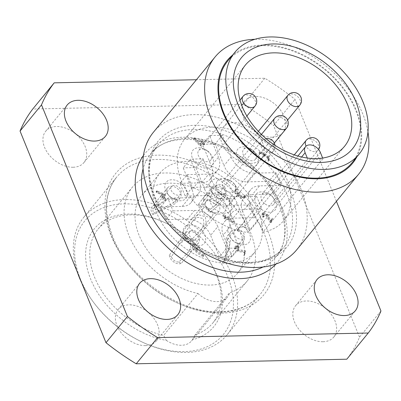 <?xml version="1.0" encoding="UTF-8"?>
<svg xmlns="http://www.w3.org/2000/svg" width="401" height="401" viewBox="0 0 401 401"><rect width="100%" height="100%" fill="white"/><g stroke="black" fill="none" stroke-linecap="round" stroke-linejoin="round"><path stroke-width="0.3" stroke-dasharray="2 1.5" d="M380.95 310.986L359.507 337.166A200.781 137.122 -140.7 0 1 346.8 359.206M272.023 137.207A24.712 16.877 -140.7 0 1 247.337 123.974A24.712 16.877 -140.7 0 1 244.625 101.167A24.712 16.877 -140.7 0 1 274.439 103.769A24.712 16.877 -140.7 0 1 282.865 132.48A24.712 16.877 -140.7 0 1 272.023 137.207M336.419 201.317L295.016 99.348A200.781 137.122 -140.7 0 0 264.79 78.245L196.43 79.734M264.79 78.245L243.347 104.43A200.781 137.122 -140.7 0 1 273.567 125.533L295.016 99.348M81.654 282.775A92.666 63.288 39.3 0 0 92.536 300.95A92.666 63.288 39.3 0 0 143.413 342.619A92.666 63.288 39.3 0 0 186.5 352.444A92.666 63.288 39.3 0 0 227.156 334.725A92.666 63.288 39.3 0 0 216.996 249.196A92.666 63.288 39.3 0 0 124.43 199.578A92.666 63.288 39.3 0 0 83.774 217.292A92.666 63.288 39.3 0 0 77.503 272.555M250.575 163.392A24.712 16.877 -140.7 0 1 225.893 150.159A24.712 16.877 -140.7 0 1 223.182 127.353A24.712 16.877 -140.7 0 1 252.991 129.954A24.712 16.877 -140.7 0 1 261.417 158.666A24.712 16.877 -140.7 0 1 250.575 163.392M322.995 341.732A24.712 16.877 -140.7 0 1 298.309 328.504A24.712 16.877 -140.7 0 1 295.602 305.692A24.712 16.877 -140.7 0 1 325.411 308.294A24.712 16.877 -140.7 0 1 333.838 337.01A24.712 16.877 -140.7 0 1 322.995 341.732M73.112 167.257A24.712 16.877 39.3 0 0 83.954 162.535A24.712 16.877 39.3 0 0 75.528 133.819A24.712 16.877 39.3 0 0 45.719 131.217A24.712 16.877 39.3 0 0 48.426 154.024A24.712 16.877 39.3 0 0 73.112 167.257M145.533 345.602A24.712 16.877 39.3 0 0 156.375 340.875A24.712 16.877 39.3 0 0 147.949 312.163A24.712 16.877 39.3 0 0 118.135 309.562A24.712 16.877 39.3 0 0 120.846 332.369A24.712 16.877 39.3 0 0 145.533 345.602M359.507 337.166L273.567 125.533M243.347 104.43L32.757 109.022M124.034 203.868A89.578 61.178 -140.7 0 1 232.871 295.727A89.578 61.178 -140.7 0 1 142.385 342.143A89.578 61.178 -140.7 0 1 93.202 301.863A89.578 61.178 -140.7 0 1 124.034 203.868M166.33 340.374A23.168 15.819 39.3 0 0 191.613 340.84A23.168 15.819 39.3 0 0 192.365 339.807A77.223 52.737 39.3 0 0 206.475 256.971A77.223 52.737 39.3 0 0 164.079 222.244A77.223 52.737 39.3 0 0 85.593 255.963A77.223 52.737 39.3 0 0 166.33 340.374L163.653 335.406A74.135 50.631 -140.7 0 1 100.967 289.778A74.135 50.631 -140.7 0 1 98.11 229.036A74.135 50.631 -140.7 0 1 165.107 222.72A74.135 50.631 -140.7 0 1 205.808 256.059A74.135 50.631 -140.7 0 1 212.821 322.98A74.135 50.631 -140.7 0 1 195.237 334.715L229.547 292.82A74.135 50.631 -140.7 0 0 247.131 281.086A74.135 50.631 -140.7 0 0 221.858 194.946A74.135 50.631 -140.7 0 0 132.425 187.142A74.135 50.631 -140.7 0 0 135.277 247.883A74.135 50.631 -140.7 0 0 197.964 293.507L163.653 335.406M351.988 162.806A80.31 54.847 39.3 0 0 317.442 64.065A80.31 54.847 39.3 0 0 227.723 61.032M356.82 156.906A81.082 55.378 39.3 0 0 324.94 69.077A81.082 55.378 39.3 0 0 232.55 55.132M254.876 39.288A92.666 63.288 -140.7 0 1 367.953 131.899M296.735 249.773A92.666 63.288 39.3 0 0 265.141 142.094A92.666 63.288 39.3 0 0 153.347 132.34M197.964 293.507A23.168 15.819 39.3 0 0 227.357 297.201A23.168 15.819 39.3 0 0 229.547 292.82M211.001 197.302A61.779 42.19 39.3 0 0 141.984 194.971A61.779 42.19 39.3 0 0 163.047 266.755A61.779 42.19 39.3 0 0 237.572 273.256A61.779 42.19 39.3 0 0 211.001 197.302M195.237 334.715L192.365 339.807M212.51 215.683A5.945 4.06 39.3 0 0 209.959 208.946A5.945 4.06 39.3 0 0 203.046 208.525A5.945 4.06 39.3 0 0 202.786 208.901A5.945 4.06 39.3 0 0 205.337 215.643A5.945 4.06 39.3 0 0 212.249 216.059A5.945 4.06 39.3 0 0 212.51 215.683M191.934 222.149L184.731 233.753A5.945 4.06 39.3 0 0 192.229 238.986L200.801 230.039L203.929 224.72L203.377 218.61L197.688 217.277L192.731 221.116L191.934 222.149M237.593 238.154A5.945 4.06 39.3 0 0 243.803 238.094A5.945 4.06 39.3 0 0 240.811 230.495A5.945 4.06 39.3 0 0 234.6 230.555A5.945 4.06 39.3 0 0 237.593 238.154M225.933 192.355A5.945 4.06 39.3 0 0 223.011 185.783A5.945 4.06 39.3 0 0 216.314 185.518A5.945 4.06 39.3 0 0 215.893 186.219A5.945 4.06 39.3 0 0 218.811 192.786A5.945 4.06 39.3 0 0 225.512 193.051A5.945 4.06 39.3 0 0 225.933 192.355M177.703 186.435A5.945 4.06 39.3 0 0 171.498 186.495A5.945 4.06 39.3 0 0 174.49 194.089A5.945 4.06 39.3 0 0 180.696 194.029A5.945 4.06 39.3 0 0 177.703 186.435M189.523 231.908A5.945 4.06 39.3 0 0 192.074 238.65A5.945 4.06 39.3 0 0 198.986 239.066A5.945 4.06 39.3 0 0 199.247 238.69A5.945 4.06 39.3 0 0 196.696 231.953A5.945 4.06 39.3 0 0 189.783 231.532A5.945 4.06 39.3 0 0 189.523 231.908M192.229 238.986L194.34 240.46L202.244 231.708L206.37 224.655L205.367 216.645L197.833 214.545L191.242 219.522L182.615 232.279L184.731 233.753M194.34 240.46A8.11 5.539 -140.7 0 1 186.996 238.951A8.11 5.539 -140.7 0 1 182.615 232.279M226.74 251.402L225.718 257.196L223.282 261.051A5.945 4.06 39.3 0 0 225.928 259.913A5.945 4.06 39.3 0 0 225.763 255.146L228.47 250.65L229.928 242.901L227.262 239.532L226.74 251.402M215.081 205.608L207.939 211.036A5.945 4.06 39.3 0 0 200.194 206.304L204.35 200.124L210.846 201.302L213.116 202.69L215.583 205.192L215.081 205.608M166.851 199.683L156.27 207.177A5.945 4.06 39.3 0 0 153.623 208.314A5.945 4.06 39.3 0 0 153.789 213.081L173.347 202.996L172.25 199.472L166.851 199.683M178.671 245.156L171.468 256.76A5.945 4.06 39.3 0 0 178.966 261.993L187.538 253.046L190.665 247.728L190.109 241.618L184.42 240.284L179.463 244.124L178.671 245.156M215.367 212.871A8.11 5.539 -140.7 0 1 211.598 212.014A8.11 5.539 -140.7 0 1 207.147 208.365A8.11 5.539 -140.7 0 1 206.38 201.046A8.11 5.539 -140.7 0 1 216.159 201.898A8.11 5.539 -140.7 0 1 218.926 211.322A8.11 5.539 -140.7 0 1 217.217 212.53A8.11 5.539 -140.7 0 1 215.367 212.871M225.763 255.146L229.126 249.076L230.364 240.214L226.44 237.126L225.051 258.77L222.585 262.715L223.282 261.051M226.465 253.482A8.11 5.539 -140.7 0 1 227.603 261.282A8.11 5.539 -140.7 0 1 222.585 262.715M200.194 206.304L198.009 204.971L202.179 199.322L207.207 199.076L216.766 204.921L217.553 206.194L210.119 212.37L207.939 211.036M198.009 204.971A8.11 5.539 -140.7 0 1 205.237 205.888A8.11 5.539 -140.7 0 1 210.119 212.37M153.789 213.081L153.092 214.746L175.859 203.322L175.001 198.5L168.43 198.024L156.971 205.512L156.27 207.177M153.092 214.746A8.11 5.539 -140.7 0 1 151.954 206.946A8.11 5.539 -140.7 0 1 156.971 205.512M178.966 261.993L181.077 263.467L188.981 254.715L193.107 247.663L192.104 239.653L184.57 237.552L177.979 242.53L169.352 255.287L171.468 256.76M181.077 263.467A8.11 5.539 -140.7 0 1 173.733 261.958A8.11 5.539 -140.7 0 1 169.352 255.287M219.066 214.074A12.742 8.702 -140.7 0 1 213.142 212.725A12.742 8.702 -140.7 0 1 206.144 206.996A12.742 8.702 -140.7 0 1 206.264 194.295A12.742 8.702 -140.7 0 1 220.761 197.212A12.742 8.702 -140.7 0 1 225.207 210.836A12.742 8.702 -140.7 0 1 219.066 214.074M164.881 196.009L163.688 198.079L165.468 199.893L163.287 198.766L162.851 199.518L162.28 198.064L160.5 196.249L162.676 197.372L163.608 195.758L156.47 192.54L156.039 191.698L164.43 195.222L164.881 196.009L165.593 195.137L164.4 197.207L166.179 199.021L164.004 197.893L163.563 198.645L162.991 197.192L161.212 195.377L163.392 196.5L164.325 194.886L157.182 191.663L156.756 190.826L165.147 194.35L165.593 195.137M239.372 195.558L238.836 192.956L238.274 193.894L237.472 194.239L235.222 189.402L234.405 192.956L238.234 195.217L241.016 198.189L244.274 198.204L244.309 195.748L243.322 197.417L242.525 197.763L239.372 195.558M203.096 255.768L195.227 250.274L197.102 249.853L197.818 248.976C198.515 248.379 198.42 247.963 197.543 247.723L193.959 248.665L198.545 252.725L203.919 255.918L203.813 254.896L195.944 249.402L197.818 248.976L197.102 249.853C197.798 249.252 197.708 248.836 196.826 248.6L193.242 249.537L197.828 253.597L203.202 256.79L203.096 255.768L203.813 254.896M237.542 246.525L234.821 246.876L234.67 248.886L237.798 251.352L244.244 252.6L243.888 255.658L245.016 251.783L237.517 250.334L235.758 247.688L238.024 247.407L237.542 246.525L238.254 245.653L235.532 246.003L235.387 248.013L238.51 250.48L244.956 251.728L244.605 254.785L245.728 250.911L238.229 249.462L236.47 246.81L238.74 246.535L238.254 245.653M239.773 243.633A8.11 5.539 -140.7 0 1 236.004 242.77A8.11 5.539 -140.7 0 1 231.547 239.126A8.11 5.539 -140.7 0 1 230.786 231.803A8.11 5.539 -140.7 0 1 239.843 232.109A8.11 5.539 -140.7 0 1 242.189 234.279A8.11 5.539 -140.7 0 1 243.327 242.079A8.11 5.539 -140.7 0 1 239.773 243.633M221.482 198.59A8.11 5.539 -140.7 0 1 217.713 197.733A8.11 5.539 -140.7 0 1 213.262 194.084A8.11 5.539 -140.7 0 1 212.144 187.277A8.11 5.539 -140.7 0 1 212.495 186.766A8.11 5.539 -140.7 0 1 213.738 185.768A8.11 5.539 -140.7 0 1 223.131 188.395A8.11 5.539 -140.7 0 1 225.041 197.041A8.11 5.539 -140.7 0 1 221.482 198.59M176.666 199.568A8.11 5.539 -140.7 0 1 172.896 198.711A8.11 5.539 -140.7 0 1 168.816 195.543A8.11 5.539 -140.7 0 1 168.445 195.061A8.11 5.539 -140.7 0 1 167.678 187.743A8.11 5.539 -140.7 0 1 177.463 188.595A8.11 5.539 -140.7 0 1 180.224 198.019A8.11 5.539 -140.7 0 1 176.666 199.568M194.956 244.605A8.11 5.539 -140.7 0 1 191.187 243.748A8.11 5.539 -140.7 0 1 186.736 240.104A8.11 5.539 -140.7 0 1 185.969 232.78A8.11 5.539 -140.7 0 1 195.748 233.638A8.11 5.539 -140.7 0 1 198.515 243.056A8.11 5.539 -140.7 0 1 196.806 244.264A8.11 5.539 -140.7 0 1 194.956 244.605M211.823 180.495A20.08 13.714 39.3 0 0 235.026 196.701L256.575 196.229L249.427 204.956L227.878 205.427A20.08 13.714 -140.7 0 1 204.675 189.227L211.823 180.495L203.031 158.841L190.355 159.117L199.147 180.771L191.999 189.503A20.08 13.714 -140.7 0 1 191.056 202.58A20.08 13.714 -140.7 0 1 182.244 206.42L160.696 206.891L165.869 219.628L173.016 210.901L194.565 210.43L187.417 219.162A20.08 13.714 -140.7 0 1 210.62 235.362L217.768 226.635A20.08 13.714 39.3 0 0 194.565 210.43M256.575 196.229L261.748 208.966L240.199 209.437A20.08 13.714 39.3 0 0 231.392 213.277A20.08 13.714 39.3 0 0 230.445 226.354L223.297 235.086A20.08 13.714 -140.7 0 1 224.244 222.004A20.08 13.714 -140.7 0 1 233.051 218.164L240.199 209.437M223.297 235.086L232.089 256.74L239.242 248.013L230.445 226.354M239.242 248.013L226.565 248.289L217.768 226.635M182.244 206.42L189.392 197.693L167.844 198.164L173.016 210.901M189.392 197.693A20.08 13.714 39.3 0 0 198.204 193.853A20.08 13.714 39.3 0 0 199.147 180.771M163.688 198.079L164.4 197.207M163.287 198.766L164.004 197.893M162.28 198.064L162.991 197.192M162.676 197.372L163.392 196.5M163.608 195.758L164.325 194.886M156.47 192.54L157.182 191.663M164.43 195.222L165.147 194.35M238.946 194.345L241.733 197.317L244.991 197.332L245.021 194.876L244.039 196.545L243.237 196.891L240.084 194.685L239.552 192.084L238.991 193.021L238.189 193.367L235.933 188.53L235.116 192.084L238.946 194.345L238.234 195.217M196.826 248.6L197.543 247.723M193.643 249.317L194.36 248.445M195.227 250.274L195.944 249.402M245.016 251.783L245.728 250.911M244.244 252.6L244.956 251.728M243.577 226.73A12.742 8.702 -140.7 0 1 250.079 240.59A12.742 8.702 -140.7 0 1 237.542 243.482A12.742 8.702 -140.7 0 1 230.55 237.753A12.742 8.702 -140.7 0 1 230.109 225.472A12.742 8.702 -140.7 0 1 243.577 226.73M210.5 182.014A12.742 8.702 -140.7 0 1 224.405 181.112A12.742 8.702 -140.7 0 1 231.908 195.192A12.742 8.702 -140.7 0 1 219.257 198.445A12.742 8.702 -140.7 0 1 212.259 192.716A12.742 8.702 -140.7 0 1 210.5 182.014M168.029 194.45A12.742 8.702 -140.7 0 1 167.443 193.693A12.742 8.702 -140.7 0 1 171.528 179.763A12.742 8.702 -140.7 0 1 187.287 192.67A12.742 8.702 -140.7 0 1 174.44 199.422A12.742 8.702 -140.7 0 1 171.718 197.853A12.742 8.702 -140.7 0 1 168.029 194.45M198.65 245.808A12.742 8.702 -140.7 0 1 192.726 244.46A12.742 8.702 -140.7 0 1 185.733 238.73A12.742 8.702 -140.7 0 1 185.853 226.029A12.742 8.702 -140.7 0 1 200.35 228.951A12.742 8.702 -140.7 0 1 204.796 242.57A12.742 8.702 -140.7 0 1 198.65 245.808M160.696 206.891L167.844 198.164M191.999 189.503L183.207 167.844L190.355 159.117M204.675 189.227L195.883 167.568L183.207 167.844M195.883 167.568L203.031 158.841M249.427 204.956L254.6 217.698L261.748 208.966M254.6 217.698L233.051 218.164M232.089 256.74L219.417 257.016L226.565 248.289M219.417 257.016L210.62 235.362M187.417 219.162L165.869 219.628M228.871 175.483A61.779 42.19 39.3 0 0 159.854 173.152A61.779 42.19 39.3 0 0 180.916 244.936A61.779 42.19 39.3 0 0 255.442 251.437A61.779 42.19 39.3 0 0 228.871 175.483M202.019 143.794L200.63 145.994L201.382 145.072L200.525 144.956L199.813 145.829L193.728 139.322L193.623 138.661L194.45 138.836L199.964 144.746L201.021 143.067L199.292 141.207L201.472 142.35L201.964 141.583L202.47 143.077L204.204 144.936L202.019 143.794L202.736 142.921L200.665 145.944L199.813 145.829M268.079 158.104L264.961 155.844L264.114 156.19L263.552 157.057L263.091 154.485L260.119 153.292L259.111 154.871L259.171 152.5L268.755 157.433L268.089 161.392L268.079 158.104L268.795 157.232L265.673 154.971L264.825 155.317L264.269 156.179L263.808 153.608L260.835 152.42L259.828 153.999L259.883 151.628L264.936 153.974L264.219 154.846M263.432 213.212L266.76 215.337L270.384 221.262L271.828 218.986L270.946 222.68L270.008 222.36L265.788 215.462L262.971 214.58L263.457 217.247L262.59 217.011L262.023 213.788L263.432 213.212L264.149 212.34L267.477 214.465L271.101 220.39L270.384 221.262M222.916 215.698L222.936 215.217L228.189 218.59L232.841 222.565L232.149 222.51L224.375 216.866L224.951 218.931L223.984 218.52L222.916 215.698L223.648 214.345L228.906 217.718L233.552 221.693L232.866 221.638L225.091 215.994L224.375 216.866M210.736 195.959A12.356 8.436 39.3 0 0 215.051 209.167A12.356 8.436 39.3 0 0 229.106 211.999A12.356 8.436 39.3 0 0 229.222 199.683A12.356 8.436 39.3 0 0 222.44 194.124A12.356 8.436 39.3 0 0 216.695 192.816A12.356 8.436 39.3 0 0 210.736 195.959M206.791 150.606A12.356 8.436 39.3 0 0 204.154 149.087A12.356 8.436 39.3 0 0 191.693 155.633A12.356 8.436 39.3 0 0 206.976 168.149A12.356 8.436 39.3 0 0 210.936 154.641A12.356 8.436 39.3 0 0 206.791 150.606M257.457 164.039A12.356 8.436 39.3 0 0 255.753 153.668A12.356 8.436 39.3 0 0 248.966 148.109A12.356 8.436 39.3 0 0 236.7 151.262A12.356 8.436 39.3 0 0 243.973 164.916A12.356 8.436 39.3 0 0 257.457 164.039M261.407 209.392A12.356 8.436 39.3 0 0 274.464 210.615A12.356 8.436 39.3 0 0 274.038 198.706A12.356 8.436 39.3 0 0 267.256 193.147A12.356 8.436 39.3 0 0 255.101 195.954A12.356 8.436 39.3 0 0 261.407 209.392M320.344 152.375L260.299 225.693A9.268 6.331 39.3 0 0 257.357 221.537L250.209 230.264A9.268 6.331 -140.7 0 0 238.374 228.715A9.268 6.331 -140.7 0 0 237.502 230.46L244.65 221.733A9.268 6.331 39.3 0 0 245.086 226.024L247.703 232.47A64.095 43.774 -140.7 0 1 188.911 194.896A64.095 43.774 -140.7 0 1 184.51 139.388A64.095 43.774 -140.7 0 1 261.833 146.134A64.095 43.774 -140.7 0 1 283.682 220.61A64.095 43.774 -140.7 0 1 262.921 232.149L322.965 158.831A64.095 43.774 -140.7 0 1 307.752 159.157L247.703 232.47M260.299 225.693L262.921 232.149M237.071 203.066A20.08 13.714 39.3 0 0 213.868 186.866L192.32 187.337L187.147 174.595L179.999 183.322L185.172 196.064L206.721 195.593A20.08 13.714 -140.7 0 1 229.923 211.793L237.071 203.066L244.65 221.733M187.147 174.595L208.695 174.124A20.08 13.714 39.3 0 0 217.502 170.29A20.08 13.714 39.3 0 0 218.45 157.207L211.302 165.934A20.08 13.714 -140.7 0 1 210.355 179.016A20.08 13.714 -140.7 0 1 201.548 182.856L208.695 174.124M231.126 156.931A20.08 13.714 39.3 0 0 254.329 173.132L247.181 181.859A20.08 13.714 -140.7 0 1 223.979 165.658L231.126 156.931L222.329 135.272L209.653 135.553L218.45 157.207M254.329 173.132L275.878 172.661L281.051 185.402L273.903 194.129L252.354 194.6L259.502 185.874L281.051 185.402M259.502 185.874A20.08 13.714 39.3 0 0 250.69 189.708A20.08 13.714 39.3 0 0 249.748 202.791L257.357 221.537M216.851 181.678A12.356 8.436 39.3 0 0 221.167 194.886A12.356 8.436 39.3 0 0 235.222 197.718A12.356 8.436 39.3 0 0 235.342 185.402A12.356 8.436 39.3 0 0 228.555 179.843A12.356 8.436 39.3 0 0 222.811 178.535A12.356 8.436 39.3 0 0 216.851 181.678M249.748 202.791L242.6 211.517L250.209 230.264M242.6 211.517A20.08 13.714 -140.7 0 1 243.542 198.44A20.08 13.714 -140.7 0 1 252.354 194.6M247.181 181.859L268.73 181.392L273.903 194.129M222.329 135.272L215.182 144.004L223.979 165.658M215.182 144.004L202.505 144.28L211.302 165.934M179.999 183.322L201.548 182.856M229.923 211.793L237.502 230.46M275.878 172.661L268.73 181.392M209.653 135.553L202.505 144.28M192.32 187.337L185.172 196.064M220.39 194.019A7.724 5.273 39.3 0 0 217.001 195.498A7.724 5.273 39.3 0 0 219.638 204.47A7.724 5.273 39.3 0 0 228.951 205.282A7.724 5.273 39.3 0 0 229.292 204.791A7.724 5.273 39.3 0 0 228.224 198.31A7.724 5.273 39.3 0 0 223.984 194.836A7.724 5.273 39.3 0 0 220.39 194.019M255.818 158.781A7.724 5.273 39.3 0 0 254.75 152.295A7.724 5.273 39.3 0 0 250.51 148.821A7.724 5.273 39.3 0 0 246.921 148.004A7.724 5.273 39.3 0 0 243.532 149.478A7.724 5.273 39.3 0 0 242.986 150.39A7.724 5.273 39.3 0 0 246.775 158.921A7.724 5.273 39.3 0 0 255.482 159.267A7.724 5.273 39.3 0 0 255.818 158.781M207.342 150.746A7.724 5.273 39.3 0 0 205.693 149.799A7.724 5.273 39.3 0 0 202.104 148.982A7.724 5.273 39.3 0 0 198.716 150.455A7.724 5.273 39.3 0 0 202.6 160.32A7.724 5.273 39.3 0 0 210.665 160.245A7.724 5.273 39.3 0 0 209.934 153.272A7.724 5.273 39.3 0 0 207.342 150.746M265.141 204.014A7.724 5.273 39.3 0 0 273.768 204.304A7.724 5.273 39.3 0 0 273.036 197.332A7.724 5.273 39.3 0 0 269.883 194.44A7.724 5.273 39.3 0 0 268.8 193.858A7.724 5.273 39.3 0 0 265.206 193.041A7.724 5.273 39.3 0 0 261.818 194.52A7.724 5.273 39.3 0 0 265.141 204.014M322.965 158.831L322.645 158.044M307.291 158.019L307.752 159.157M226.505 179.738A7.724 5.273 39.3 0 0 223.121 181.217A7.724 5.273 39.3 0 0 225.753 190.189A7.724 5.273 39.3 0 0 235.066 191.001A7.724 5.273 39.3 0 0 235.407 190.51A7.724 5.273 39.3 0 0 234.339 184.029A7.724 5.273 39.3 0 0 230.099 180.555A7.724 5.273 39.3 0 0 226.505 179.738M225.091 215.994L225.718 217.653L225.006 218.525M225.718 217.653L225.663 218.054L224.695 217.643L223.984 218.52M224.695 217.643L223.628 214.826M271.101 220.39L272.54 218.114L271.657 221.808L270.72 221.487L266.505 214.59L263.688 213.703L264.174 216.375L263.302 216.139L262.59 217.011M263.302 216.139L262.735 212.916L264.149 212.34M270.72 221.487L270.008 222.36M264.936 153.974L269.472 156.56L268.805 160.52L268.795 157.232M200.525 144.956L194.445 138.45L194.34 137.789L195.167 137.964L194.45 138.836M195.167 137.964L200.68 143.874L199.964 144.746M200.68 143.874L201.738 142.195L201.021 143.067M201.738 142.195L200.004 140.335L202.189 141.478L201.472 142.35M202.189 141.478L202.675 140.711L203.187 142.205L202.47 143.077M203.187 142.205L204.921 144.064L202.736 142.921M143.468 155.483A85.719 58.541 -140.7 0 1 248.314 162.641A85.719 58.541 -140.7 0 1 275.993 264.018M219.382 312.294A92.666 63.288 -140.7 0 1 126.816 262.675A92.666 63.288 -140.7 0 1 116.656 177.142A92.666 63.288 -140.7 0 1 228.445 186.896A92.666 63.288 -140.7 0 1 260.038 294.575A92.666 63.288 -140.7 0 1 219.382 312.294M221.848 313.096A95.759 65.398 39.3 0 0 241.803 193.142A95.759 65.398 39.3 0 0 105.679 196.109A95.759 65.398 39.3 0 0 221.848 313.096M247.863 263.226A81.082 55.378 -140.7 0 1 166.866 219.813A81.082 55.378 -140.7 0 1 157.974 144.972A81.082 55.378 -140.7 0 1 255.793 153.508A81.082 55.378 -140.7 0 1 283.437 247.723A81.082 55.378 -140.7 0 1 247.863 263.226M263.026 267.006A81.082 55.378 39.3 0 0 276.099 256.685A81.082 55.378 39.3 0 0 248.455 162.47A81.082 55.378 39.3 0 0 150.636 153.934A81.082 55.378 39.3 0 0 143.097 168.781M250.495 262.871A83.403 56.957 39.3 0 0 267.878 158.395A83.403 56.957 39.3 0 0 149.317 160.976A83.403 56.957 39.3 0 0 250.495 262.871M156.565 191.668L157.282 190.796M242.525 197.763L243.237 196.891M237.472 194.239L238.189 193.367M234.67 248.886L235.387 248.013M237.633 247.507L238.349 246.635M237.517 250.334L238.229 249.462M237.798 251.352L238.51 250.48M235.026 196.701L227.878 205.427M213.868 186.866L206.721 195.593M301.637 156.976L245.086 226.024M232.866 221.638L232.149 222.51M267.477 214.465L266.76 215.337M266.505 214.59L265.788 215.462M264.164 215.838L263.452 216.71M263.808 153.608L263.091 154.485M194.445 138.45L193.728 139.322M273.612 150.676A7.724 5.273 -140.7 0 1 273.271 151.167A7.724 5.273 -140.7 0 1 263.958 150.355A7.724 5.273 -140.7 0 1 261.322 141.378A7.724 5.273 -140.7 0 1 270.299 141.924A7.724 5.273 -140.7 0 1 273.612 150.676M243.036 96.34A7.724 5.273 -140.7 0 1 252.349 97.152A7.724 5.273 -140.7 0 1 254.986 106.13M274.59 118.37A7.724 5.273 -140.7 0 1 283.562 118.917A7.724 5.273 -140.7 0 1 286.875 127.668A7.724 5.273 -140.7 0 1 286.535 128.16M306.138 140.405A7.724 5.273 -140.7 0 1 314.204 140.325A7.724 5.273 -140.7 0 1 318.088 150.19A7.724 5.273 -140.7 0 1 312.068 151.232A7.724 5.273 -140.7 0 1 306.098 146.129M287.853 95.363A7.724 5.273 -140.7 0 1 297.166 96.18A7.724 5.273 -140.7 0 1 299.803 105.152M227.156 334.725L260.038 294.575C251.051 305.402 237.818 311.131 220.35 311.752C180.906 313.767 129.343 278.399 113.252 237.928C103.363 212.951 104.496 192.691 116.656 177.142L83.774 217.292M276.099 256.685L283.437 247.723C275.853 256.941 264.48 261.838 249.317 262.414C221.788 263.532 186.179 244.339 166.651 217.247C146.856 191.041 144.3 160.641 157.974 144.972L150.636 153.934C166.415 132.17 212.52 134.621 246.344 162.651C282.083 190.054 294.865 236.475 276.099 256.685M212.821 322.98L247.131 281.086M98.11 229.036L132.425 187.142M191.613 340.84L227.357 297.201M165.107 222.72L164.079 222.244M205.808 256.059L206.475 256.971M156.375 340.875L177.818 314.695M118.135 309.562L139.583 283.377M83.954 162.535L105.398 136.35M45.719 131.217L67.162 105.032M333.838 337.01L355.281 310.825M295.602 305.692L317.046 279.512M261.417 158.666L282.865 132.48M223.182 127.353L244.625 101.167M142.385 342.143L143.413 342.619M93.202 301.863L92.536 300.95M200.801 230.039L212.249 216.059M192.736 221.121L203.046 208.525M225.928 259.913L243.803 238.094M227.257 239.527L234.6 230.555M215.578 205.187L225.512 193.051M204.35 200.124L216.314 185.518M173.352 203.001L180.696 194.029M153.623 208.314L171.498 186.495M187.538 253.046L198.986 239.066M179.468 244.129L189.783 231.532M206.38 201.046L191.247 219.522M218.926 211.322L202.234 231.698M225.051 258.77L225.693 257.257M228.47 250.645L229.126 249.076M216.766 204.921L213.116 202.69M210.846 201.302L207.207 199.076M211.598 212.014L213.142 212.725M207.147 208.365L206.144 206.996M230.786 231.803L226.43 237.121M243.327 242.079L227.603 261.282M212.495 186.766L202.199 199.342M225.041 197.041L217.548 206.189M167.678 187.743L151.954 206.946M180.224 198.019L175.874 203.332M185.969 232.78L177.979 242.535M198.515 243.056L188.971 254.705M165.468 199.893L166.179 199.021M162.851 199.518L163.563 198.645M160.5 196.249L161.212 195.377M156.039 191.698L156.756 190.826M244.991 197.332L244.274 198.204M245.021 194.876L244.309 195.748M244.039 196.545L243.322 197.417M235.933 188.53L235.222 189.402M239.552 192.084L238.836 192.956M238.991 193.021L238.274 193.894M193.959 248.665L193.242 249.537M203.919 255.918L203.202 256.79M235.532 246.003L234.821 246.876M238.74 246.535L238.024 247.407M236.47 246.81L235.758 247.688M244.605 254.785L243.888 255.658M236.004 242.77L237.542 243.482M231.547 239.126L230.55 237.753M217.713 197.733L219.257 198.445M213.262 194.084L212.259 192.716M172.896 198.711L174.44 199.422M168.445 195.061L167.443 193.693M191.187 243.748L192.726 244.46M186.736 240.104L185.733 238.73M198.204 193.853L191.056 202.58M231.392 213.277L224.244 222.004M237.572 273.256L255.442 251.437M141.984 194.971L159.854 173.152M245.352 65.097L184.51 139.388M344.529 146.32L283.682 220.61M243.542 198.44L250.69 189.708M210.355 179.016L217.502 170.29M223.984 194.836L222.44 194.124M228.224 198.31L229.222 199.683M250.51 148.821L248.966 148.109M254.75 152.295L255.753 153.668M205.693 149.799L204.154 149.087M209.934 153.272L210.936 154.641M268.8 193.858L267.256 193.147M273.036 197.332L274.038 198.706M297.918 156.014L238.374 228.715M230.099 180.555L228.555 179.843M234.339 184.029L235.342 185.402M224.951 218.931L225.663 218.054M222.936 215.217L223.648 214.345M232.841 222.565L233.552 221.693M262.023 213.788L262.735 212.916M271.828 218.986L272.54 218.114M270.946 222.68L271.657 221.808M262.971 214.58L263.688 213.703M263.457 217.247L264.174 216.375M264.114 156.19L264.825 155.317M263.552 157.057L264.269 156.179M260.119 153.292L260.835 152.42M259.111 154.871L259.828 153.999M259.171 152.5L259.883 151.628M268.089 161.392L268.805 160.52M193.623 138.661L194.34 137.789M199.292 141.207L200.004 140.335M201.964 141.583L202.675 140.711M204.204 144.936L204.921 144.064M266.089 138.646A7.724 7.724 0 0 0 261.322 141.378L217.001 195.498M274.956 145.282A7.724 7.724 0 0 1 273.271 151.167L228.951 205.282M240.009 100.039L198.716 150.455M246.871 116.034L210.665 160.245M261.432 134.435L223.121 181.217M274.324 143.067L235.066 191.001M294.289 154.871L261.818 194.52M318.6 149.488A7.724 7.724 0 0 1 318.088 150.19L273.768 204.304M258.384 131.343L243.532 149.478M287.587 120.059L255.482 159.267"/><path stroke-width="0.6" d="M336.419 201.317L380.95 310.986A200.781 137.122 -140.7 0 1 368.243 333.02L346.8 359.206L136.21 363.797A200.781 137.122 -140.7 0 1 105.984 342.695L127.433 316.509A200.781 137.122 -140.7 0 0 157.653 337.612L136.21 363.797M41.493 104.877L20.05 131.062A200.781 137.122 -140.7 0 1 32.757 109.022L54.2 82.837A200.781 137.122 -140.7 0 0 41.493 104.877L127.433 316.509M344.439 315.552A24.712 16.877 -140.7 0 1 319.752 302.319A24.712 16.877 -140.7 0 1 317.046 279.512A24.712 16.877 -140.7 0 1 346.855 282.109A24.712 16.877 -140.7 0 1 355.281 310.825A24.712 16.877 -140.7 0 1 344.439 315.552M94.556 141.072A24.712 16.877 39.3 0 0 105.398 136.35A24.712 16.877 39.3 0 0 96.977 107.633A24.712 16.877 39.3 0 0 67.162 105.032A24.712 16.877 39.3 0 0 69.874 127.844A24.712 16.877 39.3 0 0 94.556 141.072M166.976 319.417A24.712 16.877 39.3 0 0 177.818 314.695A24.712 16.877 39.3 0 0 169.392 285.978A24.712 16.877 39.3 0 0 139.583 283.377A24.712 16.877 39.3 0 0 142.29 306.184A24.712 16.877 39.3 0 0 166.976 319.417M196.43 79.734L54.2 82.837M157.653 337.612L368.243 333.02M77.503 272.555A92.666 63.288 39.3 0 0 81.654 282.775M20.05 131.062L105.984 342.695M234.871 52.305L227.723 61.032A80.31 54.847 39.3 0 0 262.264 159.773A80.31 54.847 39.3 0 0 351.988 162.806L359.136 154.079A80.31 54.847 -140.7 0 1 269.412 151.047A80.31 54.847 -140.7 0 1 234.871 52.305A80.31 54.847 -140.7 0 1 331.757 60.757A80.31 54.847 -140.7 0 1 359.136 154.079M232.55 55.132A81.082 55.378 39.3 0 0 232.856 131.002A81.082 55.378 39.3 0 0 317.011 178.796A81.082 55.378 39.3 0 0 356.82 156.906M367.953 131.899A92.666 63.288 -140.7 0 1 358.454 174.415A92.666 63.288 -140.7 0 1 317.798 192.129A92.666 63.288 -140.7 0 1 225.227 142.515A92.666 63.288 -140.7 0 1 215.066 56.982A92.666 63.288 -140.7 0 1 254.876 39.288M215.066 56.982L153.347 132.34A92.666 63.288 39.3 0 0 163.508 217.873A92.666 63.288 39.3 0 0 256.079 267.492A92.666 63.288 39.3 0 0 296.735 249.773L358.454 174.415M308.544 158.184A64.095 43.774 39.3 0 0 344.529 146.32A64.095 43.774 39.3 0 0 322.675 71.844A64.095 43.774 39.3 0 0 245.352 65.097A64.095 43.774 39.3 0 0 242.565 69.137A64.095 43.774 39.3 0 0 251.753 123.423A64.095 43.774 39.3 0 0 308.544 158.184M238.314 62.215A71.819 49.047 -140.7 0 1 347.712 86.616A71.819 49.047 -140.7 0 1 304.981 160.741A71.819 49.047 -140.7 0 1 238.314 62.215M322.645 158.044L320.344 152.375A9.268 6.331 -140.7 0 0 313.241 145.583A9.268 6.331 -140.7 0 0 305.567 146.671L297.918 156.014M307.291 158.019L305.131 152.706A9.268 6.331 -140.7 0 1 305.567 146.671M275.993 264.018A85.719 58.541 -140.7 0 1 239.933 278.63A85.719 58.541 -140.7 0 1 155.327 234.059A85.719 58.541 -140.7 0 1 143.468 155.483M143.097 168.781A81.082 55.378 39.3 0 0 167.192 237.818A81.082 55.378 39.3 0 0 240.525 272.189A81.082 55.378 39.3 0 0 263.026 267.006M305.131 152.706L301.637 156.976M246.871 116.034L254.986 106.13A7.724 5.273 -140.7 0 1 246.921 106.205A7.724 5.273 -140.7 0 1 243.036 96.34L240.009 100.039M274.59 118.37A7.724 7.724 0 0 1 284.951 116.912A7.724 7.724 0 0 1 286.535 128.16A7.724 5.273 -140.7 0 1 277.221 127.348A7.724 5.273 -140.7 0 1 274.59 118.37L261.432 134.435M306.098 146.129A7.724 5.273 -140.7 0 1 306.138 140.405L294.289 154.871M287.587 120.059L299.803 105.152A7.724 5.273 -140.7 0 1 291.096 104.806A7.724 5.273 -140.7 0 1 287.306 96.27A7.724 5.273 -140.7 0 1 287.853 95.363L258.384 131.343M274.956 145.282A7.724 7.724 0 0 0 266.089 138.646M254.986 106.13A7.724 7.724 0 0 0 253.903 95.258A7.724 7.724 0 0 0 243.036 96.34M286.535 128.16L274.324 143.067M318.6 149.488A7.724 7.724 0 0 0 316.143 138.706A7.724 7.724 0 0 0 306.138 140.405M299.803 105.152A7.724 7.724 0 0 0 298.72 94.285A7.724 7.724 0 0 0 287.853 95.363"/></g></svg>
